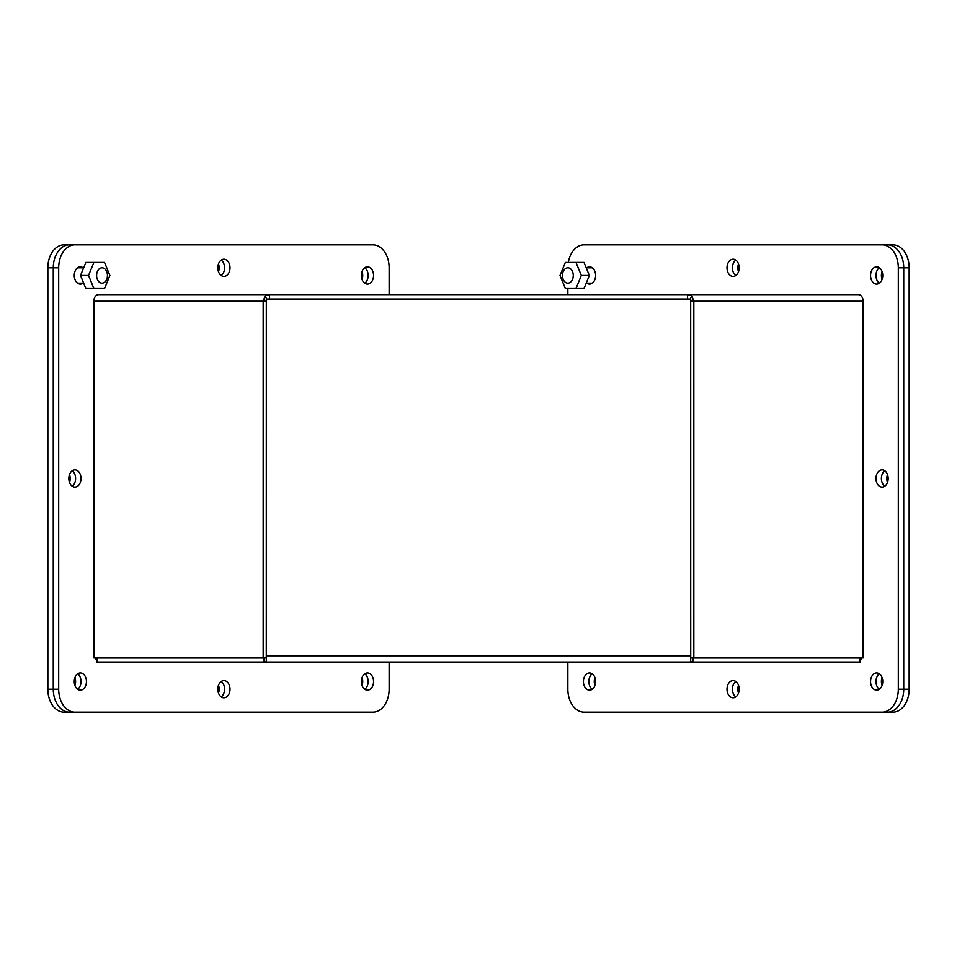 <?xml version="1.0" encoding="UTF-8"?>
<svg xmlns="http://www.w3.org/2000/svg" width="957" height="957" viewBox="0 0 957 957"><rect width="100%" height="100%" fill="white"/><g stroke="black" fill="none" stroke-linecap="round" stroke-linejoin="round"><path stroke-width="1.44" d="M104.54 262.421L109.864 275.472L104.54 288.536L93.882 288.536L88.546 275.472L93.882 262.421L104.54 262.421M93.882 262.421L85.855 262.421L80.532 275.472L88.546 275.472M93.882 288.536L85.855 288.536L80.532 275.472M96.609 275.472A7.656 5.419 -90 0 1 102.028 267.816A7.656 5.419 -90 0 1 107.435 275.472A7.656 5.419 -90 0 1 102.028 283.14A7.656 5.419 -90 0 1 96.609 275.472M367.476 712.175L69.514 712.175A22.98 16.257 -90 0 1 53.269 689.184L53.269 267.816A22.98 16.257 -90 0 1 69.514 244.825L64.107 244.825A22.98 16.257 90 0 0 47.85 267.816L47.85 689.184A22.98 16.257 90 0 0 64.107 712.175L69.514 712.175A22.98 16.257 -90 0 1 53.269 689.184L53.269 267.816A22.98 16.257 -90 0 1 69.514 244.825L372.895 244.825A22.98 16.257 -90 0 1 389.14 267.816L389.14 294.624M95.796 658.883A15.324 10.838 90 0 0 96.992 659.612M364.773 689.243A8.613 6.089 90 0 0 368.146 681.528A8.613 6.089 90 0 0 364.773 673.812A8.613 6.089 90 0 1 368.146 681.528A8.613 6.089 90 0 1 364.773 689.243M364.773 283.188A8.613 6.089 90 0 0 368.146 275.472A8.613 6.089 90 0 0 364.773 267.757A8.613 6.089 90 0 1 368.146 275.472A8.613 6.089 90 0 1 364.773 283.188M221.211 275.52A8.613 6.089 90 0 0 224.584 267.816A8.613 6.089 90 0 0 221.211 260.101A8.613 6.089 90 0 1 224.584 267.816A8.613 6.089 90 0 1 221.211 275.52M221.211 696.899A8.613 6.089 90 0 0 224.584 689.184A8.613 6.089 90 0 0 221.211 681.48A8.613 6.089 90 0 1 224.584 689.184A8.613 6.089 90 0 1 221.211 696.899M72.23 486.216A8.613 6.089 90 0 0 75.603 478.5A8.613 6.089 90 0 0 72.23 470.784A8.613 6.089 90 0 1 75.603 478.5A8.613 6.089 90 0 1 72.23 486.216M77.649 689.243A8.613 6.089 90 0 0 81.022 681.528A8.613 6.089 90 0 0 77.649 673.812A8.613 6.089 90 0 1 81.022 681.528A8.613 6.089 90 0 1 77.649 689.243M362.057 685.451A8.613 6.089 90 0 0 362.057 677.592M362.057 279.408A8.613 6.089 90 0 0 362.057 271.549M218.495 271.74A8.613 6.089 90 0 0 218.495 263.881M218.495 693.119A8.613 6.089 90 0 0 218.495 685.26M69.514 482.436A8.613 6.089 90 0 0 69.514 474.564M74.933 685.451A8.613 6.089 90 0 0 74.933 677.592M909.15 267.816A22.98 16.257 -90 0 0 892.893 244.825L887.486 244.825A22.98 16.257 90 0 1 903.731 267.816L903.731 689.184A22.98 16.257 90 0 1 887.486 712.175L892.893 712.175A22.98 16.257 -90 0 0 909.15 689.184L909.15 267.816L903.731 267.816A22.98 16.257 -90 0 0 887.486 244.825L584.105 244.825A22.98 16.257 -90 0 0 568.314 262.421M882.067 279.408A8.613 6.089 90 0 1 882.067 271.549M882.067 685.451A8.613 6.089 90 0 1 882.067 677.592M594.943 685.451A8.613 6.089 90 0 1 594.943 677.592M738.505 693.119A8.613 6.089 90 0 1 738.505 685.26M887.486 482.436A8.613 6.089 90 0 1 887.486 474.564M738.505 271.74A8.613 6.089 90 0 1 738.505 263.881M589.524 244.825L887.486 244.825M861.204 658.883A15.324 10.838 90 0 1 860.008 659.612M879.351 283.188A8.613 6.089 90 0 1 875.978 275.472A8.613 6.089 90 0 1 879.351 267.757A8.613 6.089 -90 0 0 875.978 275.472A8.613 6.089 -90 0 0 879.351 283.188M879.351 689.243A8.613 6.089 90 0 1 875.978 681.528A8.613 6.089 90 0 1 879.351 673.812A8.613 6.089 -90 0 0 875.978 681.528A8.613 6.089 -90 0 0 879.351 689.243M592.227 689.243A8.613 6.089 90 0 1 588.854 681.528A8.613 6.089 90 0 1 592.227 673.812A8.613 6.089 -90 0 0 588.854 681.528A8.613 6.089 -90 0 0 592.227 689.243M735.789 696.899A8.613 6.089 90 0 1 732.416 689.184A8.613 6.089 90 0 1 735.789 681.48A8.613 6.089 -90 0 0 732.416 689.184A8.613 6.089 -90 0 0 735.789 696.899M884.77 486.216A8.613 6.089 90 0 1 881.397 478.5A8.613 6.089 90 0 1 884.77 470.784A8.613 6.089 -90 0 0 881.397 478.5A8.613 6.089 -90 0 0 884.77 486.216M735.789 275.52A8.613 6.089 90 0 1 732.416 267.816A8.613 6.089 90 0 1 735.789 260.101A8.613 6.089 -90 0 0 732.416 267.816A8.613 6.089 -90 0 0 735.789 275.52M876.648 672.915A8.613 6.089 90 0 1 882.737 681.528A8.613 6.089 90 0 1 876.648 690.141A8.613 6.089 90 0 1 870.559 681.528A8.613 6.089 90 0 1 876.648 672.915M882.067 469.887A8.613 6.089 90 0 1 888.156 478.5A8.613 6.089 90 0 1 882.067 487.113A8.613 6.089 90 0 1 875.978 478.5A8.613 6.089 90 0 1 882.067 469.887M586.749 267.816A8.613 6.089 90 0 1 589.524 266.859A8.613 6.089 90 0 1 595.613 275.472A8.613 6.089 90 0 1 589.524 284.085A8.613 6.089 90 0 1 586.749 283.14M567.86 662.376L567.86 689.184A22.98 16.257 -90 0 0 584.105 712.175L882.067 712.175A22.98 16.257 -90 0 0 898.312 689.184L898.312 267.816A22.98 16.257 -90 0 0 882.067 244.825M567.86 288.536L567.86 294.624M861.575 657.902A3.828 2.704 90 0 1 860.008 660.186M589.524 672.915A8.613 6.089 90 0 1 595.613 681.528A8.613 6.089 90 0 1 589.524 690.141A8.613 6.089 90 0 1 583.435 681.528A8.613 6.089 90 0 1 589.524 672.915M876.648 266.859A8.613 6.089 90 0 1 882.737 275.472A8.613 6.089 90 0 1 876.648 284.085A8.613 6.089 90 0 1 870.559 275.472A8.613 6.089 90 0 1 876.648 266.859M733.086 680.571A8.613 6.089 90 0 1 739.175 689.184A8.613 6.089 90 0 1 733.086 697.797A8.613 6.089 90 0 1 726.997 689.184A8.613 6.089 90 0 1 733.086 680.571M733.086 259.203A8.613 6.089 90 0 1 739.175 267.816A8.613 6.089 90 0 1 733.086 276.429A8.613 6.089 90 0 1 726.997 267.816A8.613 6.089 90 0 1 733.086 259.203M898.312 267.816L903.731 267.816L903.731 689.184L909.15 689.184M882.067 712.175L887.486 712.175A22.98 16.257 -90 0 0 903.731 689.184L898.312 689.184M264.108 657.961L96.992 657.961L96.992 662.376L264.108 662.376L264.108 657.961L264.933 657.902M860.008 657.961L692.892 657.961L692.892 662.376L860.008 662.376L860.008 657.961M692.067 657.902L692.892 657.961M690.691 655.748L690.691 661.131L692.892 662.376L264.108 662.376L266.309 661.131L266.309 299.039L690.691 299.039L690.691 655.748L266.309 655.748M690.691 300.845L690.727 657.902L863.118 657.902L863.118 301.252L693.837 301.252L693.837 657.902M687.569 299.039L687.569 294.624L269.431 294.624L269.431 299.039M266.752 299.039L265.149 295.869L269.431 294.624L98.559 294.624A6.615 4.677 -90 0 0 93.882 301.252L93.882 657.902L266.273 657.902L266.309 300.845M690.248 299.039L691.851 295.869L687.569 294.624L858.441 294.624A6.615 4.677 90 0 1 863.118 301.252M263.163 657.902L263.163 301.252L265.149 295.869M691.851 295.869L693.837 301.252L690.727 301.252M93.882 301.252L266.273 301.252M83.139 283.14A8.613 6.089 -90 0 1 80.352 284.085A8.613 6.089 -90 0 1 74.263 275.472A8.613 6.089 -90 0 1 80.352 266.859A8.613 6.089 -90 0 1 83.139 267.816M230.003 689.184A8.613 6.089 -90 0 1 223.914 697.797A8.613 6.089 -90 0 1 217.825 689.184A8.613 6.089 -90 0 1 223.914 680.571A8.613 6.089 -90 0 1 230.003 689.184M230.003 267.816A8.613 6.089 -90 0 1 223.914 276.429A8.613 6.089 -90 0 1 217.825 267.816A8.613 6.089 -90 0 1 223.914 259.203A8.613 6.089 -90 0 1 230.003 267.816M373.565 681.528A8.613 6.089 -90 0 1 367.476 690.141A8.613 6.089 -90 0 1 361.387 681.528A8.613 6.089 -90 0 1 367.476 672.915A8.613 6.089 -90 0 1 373.565 681.528M47.85 267.816L58.688 267.816A22.98 16.257 -90 0 1 74.933 244.825M58.688 267.816L58.688 689.184L47.85 689.184M69.514 712.175L74.933 712.175A22.98 16.257 -90 0 1 58.688 689.184M74.933 712.175L372.895 712.175A22.98 16.257 -90 0 0 389.14 689.184L389.14 662.376M96.992 660.186A3.828 2.704 -90 0 1 95.425 657.902M86.441 681.528A8.613 6.089 -90 0 1 80.352 690.141A8.613 6.089 -90 0 1 74.263 681.528A8.613 6.089 -90 0 1 80.352 672.915A8.613 6.089 -90 0 1 86.441 681.528M373.565 275.472A8.613 6.089 -90 0 1 367.476 284.085A8.613 6.089 -90 0 1 361.387 275.472A8.613 6.089 -90 0 1 367.476 266.859A8.613 6.089 -90 0 1 373.565 275.472M81.022 478.5A8.613 6.089 -90 0 1 74.933 487.113A8.613 6.089 -90 0 1 68.844 478.5A8.613 6.089 -90 0 1 74.933 469.887A8.613 6.089 -90 0 1 81.022 478.5M576.006 262.421L581.33 275.472L576.006 288.536L565.348 288.536L560.012 275.472L565.348 262.421L584.021 262.421L589.345 275.472L584.021 288.536L576.006 288.536M581.33 275.472L589.345 275.472M562.441 275.472A7.656 5.419 90 0 1 567.86 267.816A7.656 5.419 90 0 1 573.267 275.472A7.656 5.419 90 0 1 567.86 283.14A7.656 5.419 90 0 1 562.441 275.472M83.654 267.816L77.577 267.816M83.654 283.14L77.577 283.14M586.222 283.14L592.299 283.14M586.222 267.816L592.299 267.816"/></g></svg>
